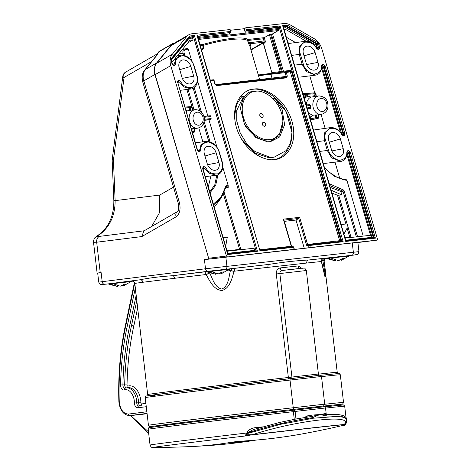<?xml version="1.0" encoding="UTF-8"?>
<svg xmlns="http://www.w3.org/2000/svg" width="471" height="471" viewBox="0 0 471 471"><rect width="100%" height="100%" fill="white"/><g stroke="black" fill="none" stroke-linecap="round" stroke-linejoin="round"><path stroke-width="0.71" d="M174.217 43.191L173.87 43.232A5.575 4.157 60 0 0 172.616 43.638A5.575 4.157 60 0 0 171.738 44.392L156.625 62.996A13.93 10.391 60 0 0 154.517 68.165M131.721 281.004L131.668 281.01C133.24 280.834 134.288 281.64 134.818 283.442A5.575 1.654 174.2 0 1 134.8 283.354L133.322 281.281L131.668 281.01A98.221 0.665 -6.7 0 1 140.011 279.792L106.405 284.125A2.785 1.766 83.7 0 1 106.393 284.125L101.024 284.572C100.57 285.014 99.811 284.207 98.745 282.147L97.68 273.015L101.112 272.55L102.178 281.682L205.503 268.764L204.438 259.627L377.118 240.133L377.518 239.25L321.84 48.849A13.93 10.391 60 0 0 313.945 38.528L290.601 25.122A13.93 10.391 60 0 0 283.954 23.55L245.762 27.789L244.155 28.719L230.331 30.256M97.68 273.045L101.112 272.55M141.859 236.566L176.06 216.837C179.804 213.887 180.911 209.095 179.374 202.465A5.575 1.154 163.7 0 0 178.309 203.554L178.309 203.554C179.015 207.799 178.762 210.466 177.543 211.544L143.761 231.031L141.859 236.566L96.685 242.218L93.523 242.288L97.114 273.08M208.894 258.744L208.17 259.162M204.438 259.627L209.089 259.062M112.169 159.899L112.198 159.045A5.575 1.543 7.3 0 0 113.44 160.164A5.575 0.471 177.6 0 1 112.163 159.922A5.575 0.471 177.6 0 1 112.169 159.899L122.801 76.302A5.575 1.543 -172.7 0 0 124.044 77.485L151.568 61.607M157.408 53.8L125.545 72.181A5.575 4.157 60 0 0 124.044 77.485L113.44 160.164L115.124 200.64A5.575 0.471 177.6 0 1 113.841 200.393L112.163 159.922A5.575 5.575 0 0 1 112.157 159.545M102.148 231.997L98.786 234.741A5.575 3.291 56.3 0 1 99.687 234.417A34.271 26.523 -97.1 0 0 103.284 231.485A5.575 2.767 -133 0 0 102.26 231.891A5.575 5.575 0 0 0 102.148 231.997A5.575 3.038 -134.5 0 1 103.284 231.485C111.221 223.643 115.165 213.357 115.124 200.64L159.763 195.059L159.575 212.551L151.65 226.48M99.687 234.417C96.814 236.212 96.796 236.86 99.646 236.354A5.575 4.31 82.9 0 0 96.685 242.218L100.235 272.656M113.841 200.393C114.011 213.587 110.155 224.084 102.26 231.891A5.575 2.767 -133 0 0 102.207 231.944M171.738 44.392L158.921 51.786A5.575 5.322 -168.7 0 0 157.22 54.359A5.575 5.575 0 0 1 159.799 51.033A5.575 4.157 -120 0 0 158.921 51.786L156.231 56.12A5.575 3.568 -140.9 0 0 155.571 56.679L144.709 70.049C143.514 71.262 141.1 75.313 142.754 81.954L178.309 203.554M310.354 247.546L309.17 247.687L308.617 245.791L309.741 245.444L310.354 247.546L377.112 240.133L359.391 242.347A0.836 0.648 -97.1 0 1 359.391 242.347A0.836 0.648 -97.1 0 1 359.385 242.353A0.836 0.53 83.7 0 1 359.379 242.353A0.836 0.53 83.7 0 1 359.373 242.353A0.836 0.836 0 0 0 359.391 242.347M283.948 220.116L298.749 218.473L299.644 217.337L307.575 244.461L306.45 244.814L298.749 218.473L296.012 220.051L304.272 248.299L309.17 247.687M304.272 248.299L289.271 249.966L294.169 249.353L293.451 247.251A0.836 0.53 -96.3 0 0 292.88 246.698A0.836 0.53 -96.3 0 0 292.874 246.698L260.687 250.272L260.021 250.961L197.426 35.843M294.169 249.353L209.583 258.985A0.836 0.648 -97.1 0 1 208.847 258.226L226.433 256.03L227.316 256.772M283.748 220.14L283.354 219.145L299.644 217.337M258.161 74.653L258.891 74.983L271.455 73.517A0.836 0.648 82.9 0 1 271.467 73.517L258.891 74.983L258.502 75.696L249.76 45.787A45.139 9.338 163.7 0 0 249.141 44.816L247.505 40.506A45.139 9.338 163.7 0 0 203.178 45.428L203.866 47.783L201.935 50.056L201.623 49.119L203.342 47.889L202.654 45.534L200.334 45.793M203.178 45.428L202.907 44.474A0.836 0.53 -96.3 0 0 202.654 45.534L203.178 45.428M250.896 49.661L263.813 42.207A0.836 0.53 -96.3 0 0 264.06 41.148L263.377 38.793L247.505 40.506A0.836 0.807 123.3 0 1 248.058 39.458L264.272 37.656L265.191 40.794A1.672 1.06 83.7 0 1 264.684 42.926L263.56 43.573A0.836 0.624 -120 0 0 263.171 43.014L251.002 50.032M263.377 38.793L264.272 37.656L269.418 34.689L272.526 33.894L283.448 71.245L282.317 71.592L271.396 34.242M200.04 44.792L202.907 44.474A45.975 9.508 -16.3 0 1 248.058 39.458A0.836 0.53 83.7 0 0 247.805 40.524L248.494 42.879L249.707 43.779A45.975 9.508 -16.3 0 1 250.036 46.735M249.141 44.816A0.836 0.812 133.6 0 1 249.707 43.779L263.813 42.207A0.836 0.624 -120 0 1 264.684 42.926M260.033 249.995A0.836 0.759 82.5 0 0 260.687 250.272L292.874 246.698A0.836 0.836 0 0 1 293.774 247.293L260.021 250.961L196.931 35.201L230.684 31.451A0.836 0.53 83.7 0 1 230.431 32.517L197.52 36.173M258.232 74.759A0.836 0.836 77.8 0 0 258.885 74.983M279.833 72.469A0.836 0.648 82.9 0 0 280.216 71.616L282.317 71.592A0.836 0.53 83.7 0 0 282.7 72.11M263.56 43.573L272.02 73.264L258.561 74.948M341.086 241.346A0.836 0.648 82.9 0 0 341.569 240.451L343.171 241.729L341.357 241.311A0.836 0.495 83.1 0 0 341.752 240.487M340.197 241.44A0.836 0.53 83.7 0 1 339.721 240.893L290.289 71.845L285.09 72.646A0.836 0.648 -97.1 0 1 285.632 71.745L285.638 71.745A0.836 0.53 83.7 0 1 286.215 72.299L287.322 76.09L286.515 77.856A0.836 0.53 -96.3 0 0 285.938 77.303L216.077 85.063A0.836 0.53 83.7 0 1 216.077 85.063A0.836 0.53 83.7 0 1 216.648 85.616L214.888 84.132L215.212 84.179L214.099 80.388A0.836 0.836 0 0 0 213.204 79.787L213.204 79.787A0.836 0.53 -96.3 0 1 213.781 80.341L210.543 80.7M215.447 84.656L286.197 76.437L285.09 72.646L258.502 75.696L259.692 79.764A0.836 0.836 109.8 0 0 259.98 80.188M271.873 78.869A0.836 0.648 82.9 0 0 272.026 78.21L270.919 74.418A0.836 0.648 82.9 0 1 271.455 73.517L285.632 71.745A0.836 0.648 -97.1 0 1 285.638 71.745L289.706 71.292A0.836 0.53 -96.3 0 1 289.712 71.292L289.712 71.292A0.836 0.648 82.9 0 0 290.254 70.391A1.672 1.06 83.7 0 1 291.414 71.492L340.845 240.546L341.569 240.451L279.185 27.1L246.074 30.78A0.836 0.53 -96.3 0 0 246.327 29.714L245.762 27.789M215.212 84.179L216.077 85.063L285.932 77.303A0.836 0.53 -96.3 0 0 285.932 77.303L286.197 76.437L287.322 76.09M197.32 36.196L196.931 35.201M246.327 29.714L280.08 25.97L278.538 27.471A0.836 0.53 -96.3 0 0 278.284 28.537L278.567 29.49A0.836 0.53 83.7 0 1 278.314 30.556L272.526 33.894M207.264 163.802A7.595 5.664 60 0 0 213.781 170.237A7.595 5.664 60 0 0 218.944 162.501L216.089 152.751A7.595 5.664 60 0 0 206.104 147.046A7.595 5.664 60 0 0 204.414 154.046L207.264 163.802M278.284 28.537L245.179 32.211A0.836 0.53 83.7 0 1 245.432 31.151L246.074 30.78M197.602 36.461L230.431 32.517M229.783 32.888A0.836 0.53 -96.3 0 0 229.53 33.953L197.897 37.462M296.012 220.051L284.307 221.352M230.684 31.451L230.119 29.532L191.927 33.771A13.93 10.391 60 0 0 188.789 34.789A13.93 10.391 60 0 0 186.593 36.673L172.309 54.253A13.93 10.391 60 0 0 170.755 65.628L155.159 74.624L208.688 258.391A0.836 0.836 0 0 0 209.583 258.985L211.22 258.809L209.583 258.985A0.836 0.53 -96.3 0 1 209.56 258.991M226.433 256.03L170.755 65.628M245.179 32.211L244.155 28.719M315.134 52.599A7.595 5.664 60 0 0 305.149 46.894A7.595 5.664 60 0 0 303.459 53.894L306.309 63.65A7.595 5.664 60 0 0 312.826 70.085A7.595 5.664 60 0 0 317.99 62.349L315.134 52.599L304.03 55.861M340.386 138.945A7.595 5.664 60 0 0 330.401 133.246A7.595 5.664 60 0 0 328.705 140.24L331.56 149.996A7.595 5.664 60 0 0 338.078 156.431A7.595 5.664 60 0 0 343.235 148.695L340.386 138.945L329.282 142.207M316.483 48.325C314.104 43.768 310.095 41.731 304.472 42.207C300.009 45.34 298.638 49.302 300.363 54.094L299.238 54.442L299.209 46.694L305.29 41.324C309.841 41.107 313.651 43.385 316.718 48.172L316.483 48.325C318.449 50.073 319.485 49.708 319.591 47.212L318.467 47.559L317.342 43.721L286.904 26.246L283.242 26.653M300.363 54.094L303.212 63.844C304.313 68.707 307.84 72.128 313.798 74.1C319.338 73.341 321.94 70.568 321.587 65.787A0.836 0.341 -0.2 0 1 321.94 66.058L322.388 65.292L324.007 66.505L325.131 66.158L344.819 133.487L343.695 133.841L324.007 66.505L323.283 66.599L342.97 133.929L342.664 135.171M341.71 134.6C339.332 130.043 335.328 128.006 329.7 128.483C325.237 131.615 323.865 135.577 325.591 140.37L324.466 140.723L324.437 132.969L330.524 127.6C335.075 127.382 338.879 129.666 341.946 134.447L341.71 134.6C343.683 136.355 344.719 135.984 344.819 133.487M325.591 140.37L328.446 150.125C329.541 154.988 333.074 158.403 339.026 160.375C344.572 159.616 347.168 156.843 346.821 152.062A0.836 0.341 -0.2 0 1 347.174 152.339L347.616 151.568L349.235 152.787L350.359 152.433L375.422 238.143L345.743 241.44L282.653 25.681L287.351 25.157L286.262 26.617L316.7 44.091L316.494 45.316L317.166 48.707M287.351 25.157L318.349 42.955L316.7 44.091M283.042 26.67L282.653 25.681M374.221 237.661L345.867 240.811L374.221 237.661L375.422 238.143M328.446 150.125L327.316 150.473L324.466 140.723L316.877 141.671M340.704 161.418L331.584 157.844L327.316 150.473L319.727 151.421M341.946 134.447L343.176 135.295L343.695 133.841L341.846 134.282L322.158 66.947L323.283 66.599L322.211 65.357M303.212 63.844L302.088 64.197L299.238 54.442L291.643 55.395M315.476 75.142L306.356 71.568L302.088 64.197L294.499 65.145M316.718 48.172L317.949 49.013L318.467 47.559L317.195 47.718M306.185 105.115L309.889 104.709L306.115 104.868M303.748 96.785A12.54 9.703 -97.1 0 1 307.269 94.33L307.928 95.101L308.04 96.09L310.995 97.108L313.256 96.791L312.932 93.97L314.069 93.841L314.381 96.526L313.256 96.791M309.889 104.709L310.395 105.48L306.421 105.922M307.269 94.33L303.141 94.912M302.994 94.43L303.383 93.535L313.474 93.07A0.836 0.618 87.4 0 0 312.932 93.97L303.059 94.424M315.941 96.29L315.635 93.664L315.941 93.635A0.836 0.836 0 0 0 315.081 92.893A0.836 0.671 -92.1 0 0 315.04 92.899A0.836 0.53 83.7 0 1 315.594 93.452A0.836 0.53 83.7 0 1 315.635 93.664L314.069 93.841A0.836 0.53 83.7 0 0 314.027 93.629A0.836 0.53 83.7 0 0 313.474 93.07L306.232 93.223M306.156 93.229L303.383 93.535M313.592 119.322L318.013 118.368L311.302 119.587L310.153 118.68M318.555 117.467L318.414 117.473A0.836 0.53 83.7 0 1 318.013 118.368A0.836 0.671 -102.2 0 0 318.066 118.356A0.836 0.836 0 0 0 318.72 117.444L318.408 114.794M309.889 117.779A11.704 9.055 82.9 0 0 310.589 117.915L310.471 116.926L313.109 115.207L315.376 114.965L316.536 114.959L316.848 117.65L315.705 117.779A0.836 0.618 78.5 0 0 316.447 118.539A0.836 0.53 83.7 0 0 316.848 117.65L318.414 117.473L318.102 114.83M311.302 119.587L313.492 119.346M310.589 117.915L310.371 118.698M321.251 114.435A9.332 7.224 -97.1 0 1 321.175 114.447A9.332 7.224 -97.1 0 1 312.921 106.022A9.332 7.224 -97.1 0 1 318.938 95.913C325.055 96.573 328.063 99.993 327.957 106.169C327.869 110.326 325.632 113.087 321.251 114.435L317.401 114.918A9.332 7.224 -97.1 0 1 317.324 114.93A9.332 7.224 -97.1 0 1 316.536 114.959M318.938 95.913L315.081 96.396A9.332 7.224 82.9 0 0 314.381 96.526M307.004 107.906L310.672 107.5L310.383 108.377L306.945 109.107M310.672 107.5A9.332 7.224 -97.1 0 1 310.395 105.48M306.792 70.014L306.427 71.639M321.94 66.058C321.069 75.242 315.723 74.966 315.111 75.195L300.386 77.038L297.955 76.961M305.29 41.324L289.312 43.391L287.899 42.578M288.246 43.774L289.312 43.391M347.174 152.339C346.297 161.518 340.951 161.241 340.339 161.476L325.614 163.313L323.183 163.243M343.559 179.339L346.421 179.781L343.477 179.31A0.836 0.477 -80.9 0 0 343.388 179.31M346.326 179.781L346.915 180.352L363.218 236.106M313.474 130.049L330.518 127.6M347.439 151.633L348.511 152.875L349.235 152.787L374.062 237.678M345.696 240.228L371.972 237.313L347.386 153.228L348.511 152.875L373.332 237.761M371.972 237.313L373.173 237.796M316.494 45.316L285.809 27.701L286.262 26.617L283.324 26.941M339.762 178.397L335.011 162.142M345.078 238.12L370.5 235.3L346.944 154.753M344.955 237.702L349.759 237.172L350.365 237.537M356.353 236.872L342.988 191.167L343.936 190.219L357.542 236.736M329.147 183.643L343.936 190.219M342.988 191.167L329.706 185.545M341.104 224.526L346.962 223.89L347.115 228.123L343.907 234.111M331.054 190.16L341.84 194.959L337.495 195.218L331.92 193.128M295.658 42.596L286.339 37.244M284.354 30.468L285.891 29.585L284.154 29.773M306.232 41.265L285.891 29.585M340.362 132.233L321.717 68.478M325.108 128.277L321.069 114.459M314.763 92.905L309.783 75.86M190.843 66.405A7.595 5.664 60 0 0 180.858 60.7A7.595 5.664 60 0 0 179.163 67.7L182.012 77.45A7.595 5.664 60 0 0 188.53 83.891A7.595 5.664 60 0 0 193.693 76.155L190.843 66.405L179.734 69.667M256.253 250.766L227.893 253.916L256.248 250.766L257.449 251.249L227.77 254.546L202.707 168.836C202.807 166.34 203.843 165.969 205.815 167.723C208.194 172.28 212.197 174.317 217.826 173.84C222.288 170.708 223.66 166.746 221.935 161.953L222.253 161.995L219.404 152.245C216.813 145.092 212.421 141.477 206.227 141.406L200.987 144.891L199.586 150.326A0.836 0.341 179.8 0 1 200.705 150.261C199.857 152.327 198.674 152.204 197.166 149.89L177.797 82.602L178.156 81.312L179.533 82.078L180.581 81.448C182.966 86.005 186.969 88.042 192.598 87.559C197.061 84.433 198.426 80.47 196.707 75.678L197.025 75.719L194.176 65.969C191.585 58.816 187.193 55.201 180.994 55.131L175.76 58.61L174.358 64.044A0.836 0.341 179.8 0 1 175.477 63.985C174.629 66.052 173.446 65.922 171.939 63.609L172.098 63.821M221.935 161.953L219.086 152.198C217.985 147.341 214.458 143.92 208.5 141.948C202.954 142.707 200.358 145.48 200.705 150.261M196.707 75.678L193.852 65.922C192.751 61.059 189.224 57.645 183.272 55.666C177.726 56.432 175.13 59.199 175.477 63.985M171.939 63.609L170.69 59.352L170.973 59.976L170.69 59.352L189.654 36.008L194.358 35.49L193.463 36.62L189.63 37.05M189.654 36.008L189.701 36.962L171.132 59.817M227.77 254.546L227.811 253.922L227.77 254.546M171.103 59.717L172.256 63.656C172.975 64.786 173.463 65.245 173.717 65.033L174.358 64.044L172.545 64.274M193.852 65.922L194.176 65.969M191.179 88.948L183.884 86.935L179.533 82.078L177.779 82.295M197.166 149.89L177.797 82.602M197.484 149.931C198.203 151.061 198.691 151.521 198.945 151.309L199.586 150.326L197.773 150.549M219.086 152.198L219.404 152.245M205.815 167.723L204.761 168.353L203.384 167.588L203.025 168.877L202.707 168.836M216.407 175.224L209.112 173.216L204.761 168.353L203.007 168.571M203.866 116.484L210.296 115.766L203.819 116.313M191.344 106.64A0.836 0.671 87.9 0 0 191.303 106.64L191.344 106.64A0.836 0.836 0 0 1 192.203 107.376L190.331 107.582L190.643 110.273L189.519 110.532L189.189 107.718L190.331 107.582A0.836 0.53 83.7 0 0 190.29 107.37A0.836 0.53 83.7 0 0 189.736 106.817A0.836 0.618 87.4 0 0 189.189 107.718L185.221 107.9M192.044 107.4L192.509 109.99M210.296 115.766A0.836 0.53 83.7 0 1 210.89 116.537L204.049 117.297M189.519 110.532L187.258 110.85L185.951 110.402M191.314 128.742L192.798 128.701A9.332 7.224 -97.1 0 0 193.663 128.66L197.514 128.183A9.332 7.224 -97.1 0 1 196.648 128.218A9.332 7.224 -97.1 0 1 189.13 119.257A9.332 7.224 -97.1 0 1 195.2 109.655L191.344 110.137A9.332 7.224 82.9 0 0 190.643 110.273M192.798 128.701L193.11 131.391L192.121 131.509M194.817 131.209L194.676 131.215A0.836 0.53 83.7 0 1 194.276 132.11L192.368 132.351M204.19 120.346L208.959 119.817L216.966 147.199M204.237 119.322L211.126 118.557A0.836 0.53 83.7 0 1 210.725 119.446L208.959 119.817M211.126 118.557L210.89 116.537M209.783 191.891L214.805 184.791L216.795 175.147M177.985 81.371L177.932 82.967L197.602 150.243M203.213 167.652L203.16 169.242L227.134 251.226L254.028 248.235L254.64 250.342A0.836 0.53 -96.3 0 0 255.117 250.89M187.605 43.055L193.098 39.888L189.89 40.247L171.909 62.384L172.374 63.962M183.525 55.207L182.978 53.323L184.102 52.976L184.85 55.543M178.85 53.841L182.978 53.323C182.548 50.844 183.272 49.361 185.144 48.89L185.144 48.89A0.836 0.53 83.7 0 1 185.721 49.437C184.232 49.82 183.69 50.998 184.102 52.976M185.15 48.884L187.711 48.601A0.836 0.53 83.7 0 1 187.717 48.601A0.836 0.53 83.7 0 1 188.294 49.155L191.732 60.924M189.366 37.38L192.816 36.991A0.836 0.53 -96.3 0 0 192.568 38.057L188.9 38.463L188.765 38.116M192.816 36.991L193.463 36.62L256.089 250.784M192.568 38.057L193.098 39.888M208.3 186.834L210.937 175.918M227.01 250.802L239.609 249.406L240.21 249.771M213.357 204.126L221.193 196.86L225.815 186.233A0.836 0.436 13.3 0 1 226.145 186.704L226.551 186.251L228.176 187.464L225.88 187.752M222.83 167.264L228.164 185.497L228.176 187.464M223.154 237.625L227.287 237.19L225.691 246.304M304.443 99.157A10.727 8.301 -97.1 0 1 308.04 96.09M310.995 97.108A9.332 7.224 82.9 0 0 306.368 104.85M308.052 111.503A9.332 7.224 82.9 0 0 313.109 115.207M187.258 110.85A9.332 7.224 82.9 0 0 186.239 111.391M197.602 80.988L207.805 115.872M202.842 141.83L198.768 127.9M310.471 116.926A10.727 8.301 -97.1 0 1 309.577 116.72M274.44 159.416L274.74 159.381C283.336 159.787 299.279 146.711 291.843 120.841C283.701 95.101 261.593 86.917 253.904 89.178L253.622 89.213C245.026 88.801 229.065 101.86 236.495 127.741C244.626 153.487 266.745 161.683 274.44 159.416M252.703 89.343C260.557 87.406 281.917 95.837 289.924 120.717C297.425 145.739 282.476 159.463 273.822 159.475M269.795 139.516C275.7 139.793 286.645 130.814 281.54 113.058C275.947 95.389 260.775 89.767 255.494 91.321L255.3 91.345C249.395 91.062 238.444 100.029 243.542 117.791C249.124 135.465 264.308 141.094 269.589 139.54L267.781 139.763C261.782 141.612 254.352 137.132 245.485 126.334M240.393 109.431C242.377 97.185 246.739 91.233 253.486 91.568L255.288 91.345M234.564 116.149L236.678 104.274L241.617 96.785L243.43 96.555L240.381 108.389L244.632 124.809L255.847 137.591L267.387 141.777L270.442 141.683L279.674 136.937L284.614 124.656L282.111 109.619L275.04 98.333L273.227 98.563L277.784 104.756M282.877 121.659L279.032 135.736L269.53 141.765M274.087 157.22L268.429 157.567L255.253 153.146L241.446 138.992M243.43 96.555L236.766 110.385L236.783 121.141L240.21 132.957L246.716 143.661L254.888 151.468L270.242 157.343L274.075 157.22L286.339 150.49L290.525 142.684L291.961 132.557L286.227 111.792L275.04 98.333M262.424 124.491A2.09 1.56 -120 0 1 262.482 123.072A2.09 1.56 -120 0 1 265.385 123.537A2.09 1.56 -120 0 1 264.325 126.275A2.09 1.56 -120 0 1 262.424 124.491M262.041 117.509A2.09 1.56 -120 0 1 261.764 117.514A2.09 1.56 -120 0 1 260.122 116.325A2.09 1.56 -120 0 1 259.915 114.312A2.09 1.56 -120 0 1 262.724 114.618A2.09 1.56 -120 0 1 262.041 117.509M341.84 194.959L340.821 191.467L330.242 187.381M340.821 191.467L342.859 191.214M214.281 207.281L221.023 198.144M272.02 73.264L263.171 43.014M326.668 258.308C325.108 258.52 324.272 259.556 324.172 261.411A5.575 1.725 172.4 0 0 324.166 261.323C324.266 259.709 324.966 258.726 326.273 258.385L326.238 258.396M318.425 374.151A95.43 0.642 -6.7 0 1 337.23 372.349L324.189 261.476A5.575 1.913 172.3 0 0 322.829 260.457L325.485 275.929L325.184 276.995L321.481 261.217A5.575 1.79 -11.7 0 1 321.387 261.711L324.99 276.913L325.449 271.378L324.195 261.576A5.575 1.913 172.3 0 0 324.189 261.476L324.166 261.323A5.575 1.725 172.4 0 0 322.841 260.422L325.549 258.497M321.434 260.622L322.841 260.422M321.387 261.711L321.352 261.552A5.575 1.601 -11.1 0 0 321.457 261.111L321.481 261.217A5.575 1.79 -11.7 0 0 321.463 261.164M321.457 261.111L321.457 261.111C321.811 258.09 324.831 258.396 324.013 258.438L324.048 258.438C322.158 258.661 321.263 259.704 321.352 261.552A95.43 0.642 173.3 0 0 306.721 263.042L267.975 267.345A95.43 0.642 173.3 0 0 234.116 271.237L234.075 271.408C231.897 278.39 230.089 288.146 222.024 290.495C213.663 289.959 209.848 280.987 206.18 274.681L206.104 274.528A5.575 0.453 -23.8 0 1 209.66 272.997M323.024 258.703L326.468 258.332M229.966 268.917L232.527 268.6C234.317 268.417 234.846 269.3 234.116 271.237L230.449 270.554L232.527 268.6A98.221 0.665 -6.7 0 1 268.776 264.431C283.454 262.094 296.748 260.616 308.652 259.998A2.785 2.273 -96.1 0 0 306.721 263.042M321.493 376.476L324.725 404.147L293.25 407.751A98.221 0.665 -6.7 0 0 148.436 425.231L145.203 397.553A98.221 0.665 173.3 0 1 290.018 380.073L321.493 376.476C319.668 374.162 321.734 375.452 312.556 376.023L290.213 378.684L290.018 380.073L293.25 407.751L293.969 409.364M323.966 406.75L323.871 405.925L294.587 409.287A97.521 0.659 173.3 0 0 294.493 409.299A97.521 0.659 173.3 0 0 149.319 426.808L149.413 427.609M294.263 419.32L293.368 411.66L294.681 410.117L294.587 409.287M323.966 406.756L294.693 410.117L316.412 407.545C325.749 406.956 323.695 405.666 325.514 407.98L295.099 411.454L295.976 418.99M294.681 410.117L295.099 411.454L293.368 411.66A98.916 0.665 173.3 0 0 148.194 429.187C148.536 427.998 148.83 427.509 149.071 427.715L157.184 426.473C177.661 423.723 246.963 415.481 294.669 410.117L294.681 410.117A97.521 0.659 173.3 0 0 197.785 421.421A97.521 0.659 173.3 0 0 149.419 427.639M304.131 417.536L307.657 415.822L311.773 415.116L319.897 414.527L325.043 413.644L326.062 413.779L326.25 414.321M326.062 413.779A1.395 1.331 -29.1 0 0 326.22 414.292L326.998 414.715L326.138 414.839L319.897 414.527L311.937 416.417L311.773 415.116M325.043 413.644A1.395 1.295 -112.9 0 0 326.138 414.839A1.395 1.019 -94.2 0 1 326.951 416.064L319.897 414.527L312.603 417.659A1.395 0.73 -98.1 0 0 311.937 416.417L296.542 418.884L279.433 422.499L253.127 429.676L247.275 432.937L247.251 433.555L280.634 424.294L313.492 418.189L337.46 416.417L344.06 417.359L346.521 419.543L346.444 418.937L341.192 416.105L326.951 416.064M308.058 416.906L307.657 415.822M312.603 417.659C291.049 420.721 269.271 425.813 247.275 432.937L246.716 433.002C248.659 429.664 251.72 427.88 255.906 427.644L256.083 428.751M246.669 433.42L247.251 433.555L246.604 434.78L252.244 434.751A99.257 0.671 -6.7 0 1 344.372 424.518C354.71 413.715 297.637 420.014 252.244 434.751L245.079 436.011L246.716 433.014L247.275 432.949M344.372 424.518L344.672 423.888L344.372 424.518A1.395 1.354 -95.1 0 1 343.977 424.689A98.833 0.665 173.3 0 0 252.244 434.874M246.115 434.568A1.395 0.648 -154.2 0 1 246.604 434.78L245.079 436.011A96.449 0.654 173.3 0 0 152.969 447.45C152.086 446.961 151.55 448.416 150.037 444.965A98.916 0.665 -6.7 0 1 246.716 433.014L246.716 433.002M297.46 434.762L297.018 434.845A835.913 835.913 0 0 0 344.248 425.136A96.449 0.654 173.3 0 0 343.129 425.119L343.977 424.689M343.129 425.119L344.854 424.241M255.989 440.091A835.366 646.418 -97.1 0 1 208.671 445.554A835.366 646.418 -97.1 0 1 202.736 445.919L201.953 445.884A834.9 528.809 -96.3 0 0 232.974 442.004L240.657 441.18A835.366 646.418 82.9 0 0 295.47 435.092L296.235 434.98A834.9 528.809 83.7 0 1 285.261 436.688M200.717 446.002L201.953 445.884M297.018 434.845L296.23 434.963M230.507 442.893L247.846 440.726L230.507 442.893M233.31 442.34L233.263 441.957M253.198 440.32L254.988 440.173M251.861 440.426L233.834 442.522L252.627 440.367M343.147 405.036A97.521 0.659 173.3 0 0 324.56 406.814L342.764 405.019L343.96 405.184L344.695 406.261A98.916 0.665 173.3 0 0 325.526 408.098M343.147 405.007L343.053 404.206A97.521 0.659 173.3 0 0 323.883 406.049M148.695 433.497L132.363 417.542A0.836 0.5 -43.9 0 1 132.322 417.035L148.506 431.848M137.803 414.874L147.087 413.709M147.058 413.42L129.719 415.587L136.407 414.992M315.8 375.811L289.182 378.778A1.395 0.677 -96.4 0 1 288.358 377.483L290.324 377.277L290.213 378.684M133.793 326.097L131.715 324.654L133.793 326.097A213.245 135.065 -96.3 0 0 127.035 384.948A1.048 0.665 -96.3 0 0 127.9 386.108A15.673 9.926 83.7 0 1 140.894 402.799A1.048 0.665 -96.3 0 0 141.683 403.93L145.886 403.406M131.715 324.654L131.697 324.654A214.917 136.125 83.7 0 0 124.703 384.872L127.035 384.948M129.719 415.587L129.719 415.587C123.679 415.163 120.07 410.618 118.892 401.946L119.263 401.969C120.37 409.794 123.443 413.832 128.495 414.068L146.864 411.772M132.575 281.216A2.785 2.143 -87 0 1 132.622 281.222A2.785 2.143 -87 0 1 134.618 283.766L134.211 283.554L125.386 325.408C120.223 349.729 118.056 375.128 118.875 401.598L119.263 401.969A218.885 138.639 83.7 0 1 125.851 325.343L125.922 325.355M300.527 268.446L282.07 270.495L301.416 268.246C305.243 268.458 303.854 266.68 306.327 270.525L279.851 273.551C279.821 271.838 280.575 270.819 282.1 270.495A2.785 1.49 83.6 0 1 280.298 267.917A95.43 0.642 -6.7 0 1 298.208 265.927L301.623 268.229M290.324 377.277L291.926 377.059A1.395 1.119 -97.2 0 1 291.001 378.566L290.795 378.59M136.113 295.553L129.931 324.849L127.47 325.143L129.925 324.849A214.953 136.148 -96.3 0 0 122.913 385.06A2.755 1.749 -96.3 0 0 125.009 388.163A2.755 1.749 -96.3 0 0 125.015 388.163A1.672 1.283 -107.8 0 1 125.204 388.116A13.959 8.843 83.7 0 1 126.187 387.892A13.959 8.843 83.7 0 1 136.773 402.982A2.755 1.749 -96.3 0 0 138.857 405.967L140.611 405.731A1.672 1.295 82.9 0 0 141.683 403.93M146.275 406.703L137.785 407.768A4.427 2.808 83.7 0 1 134.441 402.976A12.287 7.783 -96.3 0 0 124.256 389.894A4.427 2.808 83.7 0 1 120.582 384.984A216.625 137.208 83.7 0 1 127.712 324.03L127.47 325.143M299.956 268.405A2.785 2.014 83.8 0 1 298.208 265.927M319.78 375.257C319.208 375.204 318.749 374.792 318.402 374.027L291.926 377.059L279.851 273.551L276.283 273.975C276.165 270.613 277.507 268.588 280.298 267.917M142.866 282.27A2.785 2.543 -97.5 0 0 140.011 279.792C149.013 277.949 159.875 276.595 172.604 275.712A2.785 1.613 -96.9 0 1 174.529 278.308L142.866 282.27A95.43 0.642 173.3 0 0 134.818 283.442L147.647 394.462A95.43 0.642 -6.7 0 1 288.358 377.483L276.283 273.975M206.18 274.681A5.575 0.495 -25.8 0 1 209.719 273.021C212.627 278.832 214.664 287.463 221.865 289.064C228.641 285.985 228.806 276.924 230.419 270.589L227.051 271.025M174.529 278.308A95.43 0.642 173.3 0 1 206.104 274.528C204.903 272.815 205.026 271.855 206.463 271.661A98.221 0.665 -6.7 0 0 172.604 275.712L207.97 271.29A2.785 2.155 -97.1 0 1 205.503 268.764L358.949 251.632L357.889 242.5L359.379 242.353M234.075 271.408L230.449 270.554M135.872 293.486L134.8 283.354A5.575 1.654 174.2 0 1 134.8 283.265M207.97 271.29L268.776 264.431A2.785 1.13 -96.5 0 0 267.975 267.345M350.024 255.523L326.409 258.279M335.564 260.092L335.664 260.934L328.281 258.379L330.877 258.031M341.499 259.109L341.628 260.239L344.201 258.508L342.058 258.744L338.284 260.61L330.83 258.002L328.205 258.332M335.664 260.934L326.88 258.579L328.281 258.379M338.985 260.369L341.54 259.462M341.628 260.239L350.083 255.441M134.211 283.554C134.323 282.347 133.793 281.57 132.622 281.222L132.534 281.222A2.785 1.766 -96.3 0 0 132.534 281.222A2.785 1.766 -96.3 0 0 132.551 281.222A2.785 2.155 -97.1 0 1 133.587 281.428M230.013 268.853L206.398 271.608M215.553 273.421L215.653 274.263L208.276 271.708L210.867 271.361M221.488 272.438L221.623 273.569L224.19 271.838L222.047 272.073L218.273 273.939L210.82 271.331L208.2 271.655M215.653 274.263L206.869 271.908L208.276 271.708M218.98 273.698L221.529 272.791M221.623 273.569L230.072 268.77M132.31 280.999L108.33 283.872M131.939 281.116L132.557 281.034M117.479 285.679L117.579 286.527L110.202 283.972L112.793 283.624M123.414 284.702L123.549 285.826L126.116 284.101L123.973 284.337L120.199 286.203L112.746 283.595L110.126 283.919M117.579 286.527L108.795 284.172L110.202 283.972M120.906 285.962L123.455 285.055M123.549 285.826L131.998 281.034M154.906 74.465L143.814 80.865L179.374 202.465M156.231 56.12L145.368 69.49A13.93 10.391 60 0 0 143.814 80.865A5.575 1.154 163.7 0 0 142.754 81.954M159.763 195.059L173.511 187.128M144.709 70.049A5.575 3.568 -140.9 0 1 145.368 69.49L156.625 62.996M144.197 230.784L99.646 236.354M176.06 216.837A5.575 4.157 -120 0 1 177.543 211.538L177.561 211.532M157.367 53.906A5.575 4.157 60 0 0 156.295 55.749M170.832 45.87A0.836 0.536 39.1 0 1 170.891 45.758A0.836 0.536 39.1 0 1 170.991 45.675L156.708 63.255A13.93 10.391 60 0 0 155.159 74.624L155 74.789C153.758 70.22 154.294 66.405 156.607 63.338A0.836 0.536 39.1 0 1 156.708 63.255L172.309 54.253M156.543 63.461A0.836 0.536 39.1 0 1 156.607 63.338L170.891 45.758L173.193 43.785A13.93 10.391 60 0 0 170.991 45.675L186.593 36.673M283.848 219.792L291.608 246.315L291.29 246.274A0.836 0.53 -96.3 0 0 291.767 246.822M259.974 249.748L291.29 246.274L283.354 219.145M201.935 50.056A45.139 9.338 163.7 0 0 201.612 50.156M201.329 49.208A45.975 9.508 -16.3 0 1 201.623 49.119L201.317 49.149M203.866 47.783L201.023 48.148M248.193 42.855L265.191 40.794M272.055 72.634L280.216 71.616L269.418 34.689M281.87 72.216A0.836 0.53 83.7 0 1 281.464 71.686L270.542 34.336M283.13 72.057A0.836 0.648 82.9 0 0 283.448 71.245L290.254 70.391M291.414 71.492L290.289 71.845A0.836 0.53 -96.3 0 0 289.712 71.292L285.638 71.745A0.836 0.836 0 0 0 285.632 71.745L271.467 73.517M306.45 244.814A1.672 1.06 -96.3 0 0 307.61 245.915A0.836 0.648 -97.1 0 1 308.146 245.014A0.836 0.53 83.7 0 1 307.575 244.461L340.845 240.546A0.836 0.648 82.9 0 1 340.415 241.417M307.61 245.915L308.617 245.791A0.836 0.648 -97.1 0 1 309.153 244.891L308.146 245.014A0.836 0.648 -97.1 0 1 308.152 245.014L309.147 244.891A0.836 0.648 -97.1 0 1 309.159 244.891A0.836 0.53 83.7 0 1 309.164 244.891A0.836 0.53 83.7 0 1 309.741 245.444L343.171 241.729L280.08 25.97M309.17 244.891L341.351 241.317M210.366 80.105L213.204 79.787L210.366 80.105M214.888 84.132L213.781 80.341L214.099 80.388M286.515 77.856L216.648 85.616M218.944 162.501L207.581 164.72M216.089 152.751L204.985 156.013M245.432 31.151L278.538 27.471M318.349 42.955L319.591 47.212M321.587 65.787C322.441 63.72 323.624 63.844 325.131 66.158M346.821 152.062C347.669 149.996 348.852 150.119 350.359 152.433M317.99 62.349L306.627 64.568M343.235 148.695L331.878 150.914M307.928 95.101A11.704 9.055 82.9 0 0 304.131 98.092M310.418 118.863L315.705 117.779L315.376 114.965M310.383 108.377L307.245 108.73M346.915 180.352L343.824 179.857A0.836 0.477 -80.9 0 0 343.477 179.31L337.224 177.402L329.182 172.168L324.301 167.07M343.824 179.857L333.886 176.042L324.507 167.776M285.809 27.701L283.619 27.942M349.759 237.172L347.115 228.123M345.908 223.996L337.495 195.218M194.358 35.49L257.449 251.249M177.479 82.555C177.579 80.064 178.615 79.693 180.581 81.448M193.693 76.155L182.336 78.374M194.24 87.641L201.347 111.945M199.745 110.673L193.198 88.283M192.857 109.949L192.268 107.941M191.956 106.876L186.875 89.496M188.059 89.349L194.04 109.802M184.968 107.035L191.303 106.64A0.836 0.53 83.7 0 1 191.856 107.194A0.836 0.53 83.7 0 1 191.897 107.406L192.203 110.031M191.862 130.62L191.638 128.707M192.315 132.157A0.836 0.618 78.5 0 0 192.71 132.28A0.836 0.53 83.7 0 0 193.11 131.391L194.676 131.215L194.364 128.571M192.415 132.516L194.329 132.098A0.836 0.671 -102.2 0 1 194.276 132.11L192.415 132.51M210.725 119.446L204.202 120.17M208.753 141.488L203.454 123.349M204.067 121.253L210.084 141.824M217.92 174.794L215.712 185.297L210.048 192.816M227.723 253.333L254.64 250.342M188.294 49.155L185.721 49.437M188.9 38.463L171.244 60.194M224.208 192.545L240.922 249.689M239.609 249.406L223.454 194.158M225.815 186.233C226.233 185.109 227.016 184.862 228.164 185.497M198.179 38.416L278.567 29.49M278.314 30.556L198.468 39.423M322.606 111.462A6.547 5.069 82.9 0 0 325.826 101.218A6.547 5.069 82.9 0 0 317.107 102.189A6.547 5.069 82.9 0 0 322.606 111.462M195.288 109.643L195.2 109.655A9.332 7.224 -97.1 0 1 195.277 109.649C204.043 109.914 205.444 119.451 203.566 123.061C202.683 125.728 200.67 127.435 197.514 128.183M197.349 112.192A6.547 5.069 82.9 0 0 194.123 122.436A6.547 5.069 82.9 0 0 202.848 121.465A6.547 5.069 82.9 0 0 197.349 112.192M338.755 195.341L351.072 237.455M325.679 258.608L326.691 258.485L325.679 258.608M358.949 251.632C358.384 253.845 357.925 254.764 357.571 254.375L353.697 255.105A2.785 2.155 82.9 0 0 353.721 255.105A2.785 2.155 82.9 0 0 353.745 255.099M326.497 258.349A98.221 0.665 -6.7 0 1 326.156 258.414M353.697 255.105L308.652 259.998A98.221 0.665 -6.7 0 1 324.048 258.438M324.731 404.265A98.221 0.665 -6.7 0 1 343.547 402.469L340.321 374.792A98.221 0.665 173.3 0 0 321.51 376.594M295.576 409.164L294.493 409.299M255.906 427.644A98.916 0.665 -6.7 0 1 262.406 426.891M346.173 422.028A98.916 0.665 -6.7 0 1 346.532 422.045L346.432 421.162M131.062 415.469A13.094 8.295 -96.3 0 0 132.322 417.035M137.785 407.768A1.672 1.295 -97.1 0 1 138.857 405.967L140.611 405.731A2.72 1.719 83.7 0 1 138.556 402.793L140.894 402.799M134.441 402.976L138.556 402.793A14 8.867 -96.3 0 0 127.941 387.662L125.009 388.163A1.672 1.283 -107.8 0 0 124.256 389.894M127.353 387.739A1.672 1.283 72.2 0 0 127.9 386.108M126.269 387.886A2.72 1.719 83.7 0 1 124.703 384.872L120.582 384.984M137.585 308.187L133.805 326.091M131.721 324.654L136.731 300.881M128.495 414.068A1.643 1.272 -97.1 0 0 129.925 415.563L136.82 414.957M155.171 395.263L148.283 395.664L177.226 391.931L289.188 378.778M127.712 324.03L135.283 288.134M134.841 283.766A5.575 3.532 83.7 0 1 134.618 283.766L125.851 325.343M132.534 281.222L133.034 281.163M330.907 258.049L349.635 255.924M210.896 271.378L229.624 269.253M112.822 283.642L131.55 281.517M351.931 255.194A2.785 1.766 -96.3 0 0 353.362 252.209L352.296 243.071M225.497 269.235A2.785 1.766 -96.3 0 0 226.922 266.25L225.856 257.113M104.644 284.213A2.785 2.155 -97.1 0 1 102.178 281.682L98.745 282.147M172.616 43.638L159.799 51.033M98.786 234.741L94.901 237.808C94.229 237.714 93.028 242.636 93.523 242.288M125.545 72.181A5.575 5.575 0 0 0 122.801 76.302M157.12 54.766L155.571 56.679M155 74.789L208.688 258.391M294.369 249.324L293.774 247.293M291.608 246.315L291.92 246.828M260.687 250.272L259.992 249.813M309.164 244.891A0.836 0.836 0 0 0 309.153 244.891L341.357 241.311M188.789 34.789L173.193 43.785M345.891 240.887L283.148 26.323M306.191 93.223L315.081 92.893M316.247 96.249L315.941 93.635M313.545 119.34L318.066 118.356M180.087 90.344L190.814 89.001C191.779 89.172 193.322 88.354 195.43 86.54C197.785 82.843 198.315 79.234 197.025 75.719M205.315 176.619L216.042 175.277C217.013 175.453 218.55 174.629 220.658 172.816C223.013 169.118 223.548 165.515 222.253 161.995M227.917 253.993L203.025 168.877M182.465 85.769L182.913 83.797M194.329 132.098A0.836 0.836 0 0 0 194.982 131.185L194.67 128.536M195.412 142.76L206.221 141.406M177.443 55.572L180.994 55.131M187.717 48.601L185.144 48.89M213.599 204.95L221.517 197.443L226.145 186.704M323.559 405.943L324.725 404.147M326.256 414.35L325.514 407.98M346.521 419.543C346.368 421.892 345.808 423.458 344.854 424.236M346.444 418.937C346.98 418.224 345.873 417.106 343.123 415.587C339.55 414.704 338.82 414.18 326.998 414.715M152.969 447.45A835.913 835.913 0 0 0 208.671 445.554M344.248 425.136C345.049 425.613 345.808 424.583 346.532 422.045M150.037 444.965L148.194 429.187M132.363 417.542L130.767 415.493M346.026 417.683L344.695 406.261M148.436 425.231L149.796 426.685M342.558 404.2L343.547 402.469M118.875 401.598L118.892 401.946M340.321 374.792L339.709 373.791L338.343 373.556L320.545 375.31M306.327 270.525L318.402 374.027M145.203 397.553C145.545 396.37 145.839 395.881 146.081 396.087L154.3 394.828C174.623 392.108 242.176 384.071 289.406 378.755M338.466 373.562L337.23 372.349M146.722 395.928L147.647 394.462M326.332 258.208L326.88 258.579M206.322 271.537L206.869 271.908M108.253 283.801L108.795 284.172"/></g></svg>
